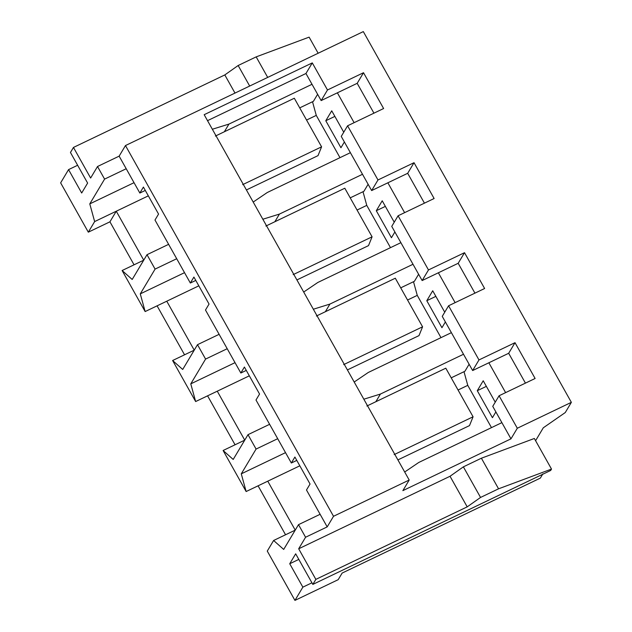 <?xml version="1.0" encoding="UTF-8"?>
<svg xmlns="http://www.w3.org/2000/svg" width="632" height="632" viewBox="0 0 632 632"><rect width="100%" height="100%" fill="white"/><g stroke="black" fill="none" stroke-linecap="round" stroke-linejoin="round"><path stroke-width="0.95" d="M283.697 549.429L273.609 540.486L267.273 551.088L294.947 600.4L302.862 587.152L289.733 563.752L295.673 553.814L312.84 584.41L315.85 579.378L298.683 548.781L305.572 537.247L298.502 524.655L283.697 549.429L298.502 524.655L320.124 514.29L306.488 489.998L310.051 484.033L294.899 457.039L291.336 463.003L277.701 438.703L256.079 449.068L248.005 434.666L233.2 459.448L223.112 450.498L246.14 491.538L241.274 473.842L256.079 449.068L241.274 473.842L246.14 491.538L267.763 481.173L295.231 530.13L273.609 540.486L283.697 549.429M60.64 182.861L88.314 232.173L94.642 221.579L89.784 203.883L104.588 179.109L97.518 166.508L90.629 178.034L73.462 147.438L70.452 152.478L87.619 183.075L81.686 193.013L68.556 169.613L60.64 182.861L68.556 169.613L81.686 193.013L87.619 183.075L70.452 152.478L73.462 147.438L224.81 74.931L238.153 65.507L256.173 56.88L309.119 37.138L318.149 53.238L309.119 37.138L256.173 56.88L267.699 77.412L256.173 56.88L238.153 65.507L249.68 86.039L238.153 65.507L224.81 74.931L234.993 93.078L224.81 74.931L73.462 147.438L90.629 178.034L97.518 166.508L119.14 156.151L125.476 145.55L333.522 516.289L409.196 480.036L204.175 114.692L312.287 62.9L327.487 89.981L363.519 72.719L383.616 108.53L347.584 125.8L377.983 179.97L414.023 162.701L434.121 198.519L398.081 215.781L428.48 269.951L464.52 252.689L484.618 288.508L448.578 305.77L478.977 359.94L515.017 342.678L535.114 378.489L499.075 395.758L517.308 428.243L571.36 402.339L363.313 31.6L125.476 145.55L363.313 31.6L571.36 402.339L517.308 428.243L510.972 438.837L402.868 490.637L409.196 480.036L333.522 516.289L327.194 526.891L305.572 537.247L298.683 548.781L450.031 476.267L463.375 466.851L481.394 458.216L534.34 438.482L481.394 458.216L463.375 466.851L450.031 476.267L298.683 548.781L315.85 579.378L312.84 584.41L550.677 470.461L551.507 469.07L498.561 488.812L480.549 497.439L467.198 506.864L315.85 579.378L467.198 506.864L450.031 476.267L467.198 506.864L480.549 497.439L463.375 466.851L480.549 497.439L498.561 488.812L481.394 458.216L498.561 488.812L551.507 469.07L534.34 438.482L551.507 469.07L550.677 470.461L312.84 584.41L295.673 553.814L289.733 563.752L298.81 559.407L289.733 563.752L302.862 587.152L311.939 582.799L302.862 587.152L294.947 600.4L267.273 551.088L273.609 540.486L295.231 530.13L267.763 481.173L299.821 465.816L246.14 491.538L223.112 450.498L233.2 459.448L248.005 434.666L269.619 424.309L255.992 400.009L259.555 394.052L244.402 367.05L240.839 373.014L227.204 348.722L205.582 359.079L197.5 344.677L182.703 369.459L172.615 360.517L195.644 401.549L190.777 383.861L205.582 359.079L190.777 383.861L195.644 401.549L217.266 391.192L244.734 440.141L223.112 450.498L244.734 440.141L217.266 391.192L249.324 375.827L195.644 401.549L172.615 360.517L182.703 369.459L197.5 344.677L219.122 334.32L205.487 310.028L209.05 304.063L193.905 277.069L190.343 283.033L176.707 258.733L155.085 269.09L147.003 254.696L132.199 279.47L122.118 270.528L145.147 311.56L140.28 293.872L155.085 269.09L140.28 293.872L145.147 311.56L166.761 301.203L194.237 350.16L172.615 360.517L194.237 350.16L166.761 301.203L198.827 285.838L145.147 311.56L122.118 270.528L132.199 279.47L147.003 254.696L168.625 244.339L154.99 220.039L158.553 214.074L143.409 187.08L139.846 193.044L126.21 168.744L104.588 179.109L89.784 203.883L94.642 221.579L116.264 211.214L143.74 260.171L122.118 270.528L143.74 260.171L116.264 211.214L148.33 195.857L94.642 221.579L88.314 232.173L60.64 182.861M285.553 534.767L258.077 485.811L285.553 534.767M235.057 444.778L207.58 395.83L235.057 444.778M184.552 354.797L157.084 305.841L184.552 354.797M134.055 264.808L109.936 221.816L88.314 232.173L109.936 221.816L116.264 211.214L109.936 221.816L134.055 264.808M338.191 579.678L294.947 600.4L338.191 579.678L342.149 573.058L338.191 579.678M145.289 190.437L139.846 193.044L145.289 190.437M318.014 155.638L246.409 189.948L318.014 155.638L321.585 146.829L242.664 184.647L321.585 146.829L294.315 98.237L215.393 136.054L294.315 98.237L321.585 146.829L318.014 155.638M195.786 280.418L190.343 283.033L195.786 280.418M368.511 245.627L296.906 279.929L368.511 245.627L372.082 236.818L293.161 274.628L372.082 236.818L344.811 188.225L265.898 226.035L344.811 188.225L372.082 236.818L368.511 245.627M246.282 370.407L240.839 373.014L246.282 370.407M419.008 335.608L347.403 369.918L419.008 335.608L422.579 326.807L343.658 364.617L422.579 326.807L395.308 278.214L316.395 316.024L395.308 278.214L422.579 326.807L419.008 335.608M296.779 460.396L291.336 463.003L296.779 460.396M469.505 425.597L397.899 459.899L469.505 425.597L473.076 416.788L394.163 454.598L473.076 416.788L445.805 368.195L366.892 406.013L445.805 368.195L473.076 416.788L469.505 425.597M354.118 122.663L337.37 92.817L321.151 100.583L305.951 73.494L207.525 120.657L305.951 73.494L312.287 62.9L204.175 114.692L409.196 480.036L402.868 490.637L510.972 438.837L517.308 428.243L499.075 395.758L535.114 378.489L515.017 342.678L478.977 359.94L448.578 305.77L442.25 316.371L451.39 332.661L442.25 316.371L448.578 305.77L484.618 288.508L464.52 252.689L428.48 269.951L398.081 215.781L391.745 226.382L400.886 242.672L391.745 226.382L398.081 215.781L434.121 198.519L414.023 162.701L377.983 179.97L347.584 125.8L341.248 136.401L350.389 152.683L341.248 136.401L347.584 125.8L383.616 108.53L363.519 72.719L327.487 89.981L312.287 62.9L305.951 73.494L321.151 100.583L327.487 89.981L321.151 100.583L337.37 92.817L354.118 122.663M317.62 94.287L313.425 101.31L317.62 94.287M312.516 101.744L316.269 115.395L339.984 157.668L316.269 115.395L306.552 120.048L316.269 115.395L312.516 101.744M340.94 147.738L325.788 120.744L331.729 110.805L343.745 132.222L331.729 110.805L325.788 120.744L340.94 147.738L344.385 141.979L340.94 147.738M543.291 427.801L535.588 440.702L543.291 427.801L565.269 412.546L571.36 402.339L565.269 412.546L543.291 427.801M542.88 473.858L540.352 478.1L342.149 573.058L540.352 478.1L542.88 473.858M404.614 212.652L387.866 182.798L371.648 190.572L350.389 152.683L267.304 192.491L253.203 202.05L267.304 192.491L350.389 152.683L371.648 190.572L377.983 179.97L371.648 190.572L387.866 182.798L404.614 212.652M368.116 184.275L363.921 191.291L368.116 184.275M363.013 191.725L366.765 205.384L390.489 247.657L366.765 205.384L357.048 210.037L366.765 205.384L363.013 191.725M391.437 237.727L376.293 210.733L382.226 200.794L394.242 222.203L382.226 200.794L376.293 210.733L391.437 237.727L394.882 231.968L391.437 237.727M455.119 302.641L438.363 272.787L422.144 280.553L400.886 242.672L317.801 282.48L303.7 292.031L317.801 282.48L400.886 242.672L422.144 280.553L428.48 269.951L422.144 280.553L438.363 272.787L455.119 302.641M418.613 274.256L414.418 281.28L418.613 274.256M413.51 281.714L417.262 295.373L440.986 337.638L417.262 295.373L407.553 300.018L417.262 295.373L413.51 281.714M441.934 327.708L426.79 300.714L432.723 290.775L444.738 312.192L432.723 290.775L426.79 300.714L441.934 327.708L445.378 321.949L441.934 327.708M505.616 392.622L488.86 362.776L472.649 370.542L451.39 332.661L368.298 372.461L354.197 382.02L368.298 372.461L451.39 332.661L472.649 370.542L478.977 359.94L472.649 370.542L488.86 362.776L505.616 392.622M469.11 364.245L464.915 371.261L469.11 364.245M464.007 371.703L467.759 385.354L491.483 427.627L467.759 385.354L458.05 390.007L467.759 385.354L464.007 371.703M492.431 417.697L477.286 390.702L483.219 380.764L495.243 402.181L483.219 380.764L477.286 390.702L492.431 417.697L495.875 411.938L492.431 417.697M501.887 422.642L492.747 406.352L499.075 395.758L492.747 406.352L510.972 438.837L501.887 422.642L418.795 462.45L404.693 472.009L418.795 462.45L501.887 422.642M77.633 165.268L68.556 169.613L77.633 165.268M285.522 452.646L241.274 473.842L285.522 452.646M363.842 399.203L380.417 394.06L463.509 354.252L380.417 394.06L363.842 399.203M525.437 383.126L508.681 353.28L488.86 362.776L508.681 353.28L515.017 342.678L508.681 353.28L525.437 383.126M375.843 401.723L380.417 394.06L375.843 401.723M451.216 377.833L464.915 371.261L451.216 377.833M486.356 386.357L477.286 390.702L486.356 386.357M235.025 362.657L190.777 383.861L235.025 362.657M313.338 309.222L329.92 304.079L413.004 264.271L329.92 304.079L313.338 309.222M474.932 293.145L458.184 263.291L438.363 272.787L458.184 263.291L464.52 252.689L458.184 263.291L474.932 293.145M325.346 311.734L329.92 304.079L325.346 311.734M400.72 287.844L414.418 281.28L400.72 287.844M435.859 296.368L426.79 300.714L435.859 296.368M184.528 272.668L140.28 293.872L184.528 272.668M262.841 219.233L279.423 214.09L362.507 174.282L279.423 214.09L262.841 219.233M424.435 203.156L407.687 173.302L387.866 182.798L407.687 173.302L414.023 162.701L407.687 173.302L424.435 203.156M274.849 221.745L279.423 214.09L274.849 221.745M350.215 197.856L363.921 191.291L350.215 197.856M385.362 206.38L376.293 210.733L385.362 206.38M134.031 182.688L89.784 203.883L134.031 182.688M212.344 129.244L228.926 124.101L312.01 84.293L228.926 124.101L212.344 129.244M373.939 113.168L357.191 83.321L337.37 92.817L357.191 83.321L363.519 72.719L357.191 83.321L373.939 113.168M224.352 131.764L228.926 124.101L224.352 131.764M299.718 107.875L313.425 101.31L299.718 107.875M334.865 116.399L325.788 120.744L334.865 116.399M269.619 424.309L248.005 434.666L256.079 449.068L277.701 438.703L269.619 424.309L291.336 463.003L294.899 457.039L310.051 484.033L306.488 489.998L320.124 514.29L298.502 524.655L305.572 537.247L327.194 526.891L320.124 514.29L327.194 526.891L333.522 516.289L125.476 145.55L119.14 156.151L97.518 166.508L104.588 179.109L126.21 168.744L119.14 156.151L139.846 193.044L143.409 187.08L158.553 214.074L154.99 220.039L168.625 244.339L147.003 254.696L155.085 269.09L176.707 258.733L168.625 244.339L190.343 283.033L193.905 277.069L209.05 304.063L205.487 310.028L219.122 334.32L197.5 344.677L205.582 359.079L227.204 348.722L219.122 334.32L240.839 373.014L244.402 367.05L259.555 394.052L255.992 400.009L269.619 424.309"/></g></svg>
